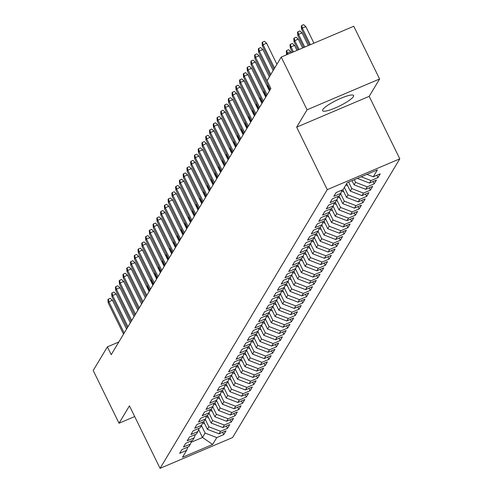 <?xml version="1.0" encoding="UTF-8"?>
<svg xmlns="http://www.w3.org/2000/svg" width="493" height="493" viewBox="0 0 493 493"><rect width="100%" height="100%" fill="white"/><g stroke="black" fill="none" stroke-linecap="round" stroke-linejoin="round"><path stroke-width="0.74" d="M322.816 109.594A17.267 3.229 153.9 0 0 322.601 110.697A17.267 3.229 153.9 0 0 337.341 107.036A17.267 3.229 153.9 0 0 353.401 96.61A17.267 3.229 153.9 0 0 353.61 95.506A17.267 3.229 153.9 0 0 338.876 99.167A17.267 3.229 153.9 0 0 322.816 109.594M379.604 78.985L307.071 109.791L296.65 127.157L369.183 96.351L379.604 78.985L353.771 26.258L281.238 57.071L267.064 80.698L270.885 88.512L111.208 354.677L107.382 346.869L93.202 370.502L119.029 423.228L134.694 416.573M369.183 96.351L399.798 158.838L232.597 437.537L160.059 468.35L327.266 189.645L399.798 158.838M198.624 429.563L202.5 437.476L212.662 444.464L216.803 437.568L223.76 434.61L226.016 430.851L219.058 433.809L220.562 431.301L227.519 428.343L229.775 424.584L222.818 427.542L224.321 425.034L231.285 422.076L233.54 418.317L226.577 421.269L228.08 418.76L235.044 415.809L237.299 412.043L230.342 415.001L231.846 412.493L238.803 409.541L241.059 405.776L234.101 408.734L235.605 406.226L242.562 403.268L244.818 399.509L237.86 402.467L239.364 399.959L246.327 397.001L248.583 393.241L241.619 396.193L243.129 393.691L250.087 390.733L252.342 386.974L245.385 389.926L246.888 387.418L253.846 384.466L256.101 380.701L249.144 383.659L250.647 381.151L257.605 378.193L259.866 374.433L252.903 377.391L254.406 374.883L261.37 371.925L263.626 368.166L256.668 371.124L258.172 368.616L265.129 365.658L267.385 361.899L260.427 364.851L261.931 362.343L268.888 359.391L271.144 355.626L264.186 358.584L265.69 356.075L272.647 353.124L274.909 349.358L267.945 352.316L269.449 349.808L276.413 346.85L278.668 343.091L271.711 346.049L273.214 343.541L280.172 340.583L282.427 336.824L275.47 339.776L276.974 337.274L283.931 334.316L286.186 330.556L279.229 333.508L280.733 331L287.696 328.048L289.952 324.283L282.988 327.241L284.492 324.733L291.455 321.775L293.711 318.016L286.753 320.974L288.257 318.466L295.215 315.508L297.47 311.749L290.513 314.707L292.016 312.198L298.974 309.24L301.229 305.481L294.272 308.433L295.775 305.925L302.739 302.973L304.994 299.208L298.031 302.166L299.541 299.658L306.498 296.706L308.754 292.941L301.796 295.899L303.3 293.39L310.257 290.432L312.513 286.673L305.555 289.631L307.059 287.123L314.016 284.165L316.278 280.406L309.314 283.358L310.818 280.856L317.782 277.898L320.037 274.139L313.073 277.091L314.583 274.583L321.541 271.631L323.796 267.865L316.839 270.823L318.342 268.315L325.3 265.357L327.555 261.598L320.598 264.556L322.102 262.048L329.059 259.09L331.321 255.331L324.357 258.289L325.861 255.781L332.824 252.823L335.08 249.064L328.122 252.015L329.626 249.507L336.583 246.555L338.839 242.79L331.881 245.748L333.385 243.24L340.343 240.288L342.598 236.523L335.641 239.481L337.144 236.973L344.102 234.015L346.363 230.256L339.4 233.214L340.903 230.706L347.867 227.748L350.122 223.988L343.165 226.94L344.669 224.438L351.626 221.48L353.882 217.721L346.924 220.673L348.428 218.165L355.385 215.213L357.641 211.448L350.683 214.406L352.187 211.898L359.15 208.94L361.406 205.18L354.442 208.138L355.952 205.63L362.91 202.672L365.165 198.913L358.208 201.871L359.711 199.363L366.669 196.405L368.924 192.646L361.967 195.598L363.47 193.09L370.428 190.138L372.69 186.372L365.726 189.33L367.23 186.822L374.193 183.871L376.449 180.105L369.485 183.063L370.995 180.555L377.952 177.597L380.208 173.838L373.25 176.796L366.897 174.356M212.662 444.464L182.472 457.288L186.613 450.392L187.802 447.083M373.25 176.796L377.385 169.9L347.195 182.724L343.06 189.62L336.103 192.572L333.841 196.337L340.805 193.379L339.301 195.887L332.337 198.839L330.082 202.605L337.039 199.647L335.536 202.155L328.578 205.113L326.323 208.872L333.28 205.914L331.777 208.422L324.819 211.38L322.564 215.139L329.521 212.187L328.018 214.689L321.054 217.647L318.798 221.406L325.762 218.454L324.252 220.963L317.295 223.914L315.039 227.68L321.997 224.722L320.493 227.23L313.536 230.188L311.28 233.947L318.238 230.989L316.734 233.497L309.777 236.455L307.515 240.214L314.479 237.256L312.975 239.764L306.011 242.722L303.756 246.482L310.719 243.53L309.21 246.038L302.252 248.99L299.997 252.755L306.954 249.797L305.45 252.305L298.493 255.257L296.238 259.022L303.195 256.064L301.691 258.572L294.734 261.53L292.472 265.289L299.436 262.331L297.932 264.84L290.969 267.798L288.713 271.557L295.671 268.605L294.167 271.107L287.209 274.065L284.954 277.824L291.911 274.872L290.408 277.38L283.45 280.332L281.195 284.097L288.152 281.139L286.649 283.648L279.691 286.606L277.43 290.365L284.393 287.407L282.89 289.915L275.926 292.873L273.67 296.632L280.628 293.674L279.124 296.182L272.167 299.14L269.911 302.899L276.869 299.947L275.365 302.455L268.408 305.407L266.152 309.173L273.11 306.215L271.606 308.723L264.642 311.675L262.387 315.44L269.351 312.482L267.841 314.99L260.883 317.948L258.628 321.707L265.585 318.749L264.082 321.257L257.124 324.215L254.869 327.974L261.826 325.023L260.322 327.525L253.365 330.483L251.103 334.242L258.067 331.29L256.563 333.798L249.6 336.75L247.344 340.515L254.308 337.557L252.798 340.065L245.841 343.023L243.585 346.782L250.543 343.824L249.039 346.332L242.081 349.29L239.826 353.05L246.783 350.092L245.28 352.6L238.322 355.558L236.061 359.317L243.024 356.365L241.521 358.873L234.557 361.825L232.302 365.59L239.259 362.632L237.755 365.14L230.798 368.092L228.542 371.858L235.5 368.9L233.996 371.408L227.039 374.366L224.783 378.125L231.741 375.167L230.237 377.675L223.28 380.633L221.018 384.392L227.982 381.44L226.478 383.942L219.514 386.9L217.259 390.659L224.216 387.708L222.713 390.216L215.755 393.167L213.5 396.933L220.457 393.975L218.954 396.483L211.996 399.441L209.741 403.2L216.698 400.242L215.194 402.75L208.231 405.708L205.975 409.467L212.939 406.509L211.435 409.017L204.472 411.975L202.216 415.735L209.174 412.783L207.67 415.291L200.713 418.243L198.457 422.008L205.415 419.05L203.911 421.558L196.953 424.516L194.698 428.275L201.655 425.317L200.152 427.825L193.188 430.783L190.933 434.543L197.896 431.585L196.387 434.093L189.429 437.051L187.174 440.81L194.131 437.858L192.627 440.36L185.67 443.318L183.414 447.083L190.372 444.125L188.868 446.633L181.911 449.585L179.649 453.35L186.613 450.392M357.671 178.275L357.819 178.583L358.121 178.084M370.995 180.555L361.172 176.784M369.485 183.063L357.819 178.583M354.276 179.717L355.564 182.342L354.06 184.85L352.014 180.678M367.23 186.822L355.564 182.342M365.726 189.33L354.06 184.85M340.805 193.379L341.994 190.07M348.619 182.114L351.805 188.609L350.301 191.118L346.641 183.649M363.47 193.09L351.805 188.609M361.967 195.598L350.301 191.118M337.039 199.647L338.235 196.337M344.385 187.414L348.04 194.883L346.536 197.391L342.789 189.731M359.711 199.363L348.04 194.883M358.208 201.871L346.536 197.391M333.28 205.914L334.476 202.605M340.62 193.681L344.28 201.15L342.777 203.658L339.024 195.998M355.952 205.63L344.28 201.15M354.442 208.138L342.777 203.658M329.521 212.187L330.711 208.878M336.861 199.948L340.521 207.417L339.018 209.926L335.265 202.272M352.187 211.898L340.521 207.417M350.683 214.406L339.018 209.926M325.762 218.454L326.951 215.145M333.102 206.216L336.762 213.685L335.252 216.193L331.506 208.539M348.428 218.165L336.762 213.685M346.924 220.673L335.252 216.193M321.997 224.722L323.192 221.412M329.342 212.483L332.997 219.958L331.493 222.46L327.746 214.806M344.669 224.438L332.997 219.958M343.165 226.94L331.493 222.46M318.238 230.989L319.433 227.68M325.577 218.756L329.238 226.225L327.734 228.734L323.981 221.074M340.903 230.706L329.238 226.225M339.4 233.214L327.734 228.734M314.479 237.256L315.668 233.947M321.818 225.024L325.479 232.493L323.975 235.001L320.222 227.347M337.144 236.973L325.479 232.493M335.641 239.481L323.975 235.001M310.719 243.53L311.909 240.22M318.059 231.291L321.719 238.76L320.21 241.268L316.463 233.614M333.385 243.24L321.719 238.76M331.881 245.748L320.21 241.268M306.954 249.797L308.15 246.488M314.294 237.558L317.954 245.027L316.451 247.535L312.704 239.881M329.626 249.507L317.954 245.027M328.122 252.015L316.451 247.535M303.195 256.064L304.384 252.755M310.535 243.832L314.195 251.301L312.691 253.809L308.938 246.149M325.861 255.781L314.195 251.301M324.357 258.289L312.691 253.809M299.436 262.331L300.625 259.022M306.775 250.099L310.436 257.568L308.932 260.076L305.179 252.422M322.102 262.048L310.436 257.568M320.598 264.556L308.932 260.076M295.671 268.605L296.866 265.296M303.016 256.366L306.671 263.835L305.167 266.343L301.42 258.689M318.342 268.315L306.671 263.835M316.839 270.823L305.167 266.343M291.911 274.872L293.107 271.563M299.251 262.633L302.912 270.102L301.408 272.611L297.661 264.957M314.583 274.583L302.912 270.102M313.073 277.091L301.408 272.611M288.152 281.139L289.342 277.83M295.492 268.901L299.152 276.376L297.649 278.878L293.896 271.224M310.818 280.856L299.152 276.376M309.314 283.358L297.649 278.878M284.393 287.407L285.583 284.097M291.733 275.174L295.393 282.643L293.89 285.151L290.137 277.491M307.059 287.123L295.393 282.643M305.555 289.631L293.89 285.151M280.628 293.674L281.823 290.365M287.974 281.441L291.628 288.91L290.124 291.418L286.378 283.765M303.3 293.39L291.628 288.91M301.796 295.899L290.124 291.418M276.869 299.947L278.064 296.638M284.208 287.709L287.869 295.178L286.365 297.686L282.612 290.032M299.541 299.658L287.869 295.178M298.031 302.166L286.365 297.686M273.11 306.215L274.299 302.905M280.449 293.976L284.11 301.445L282.606 303.953L278.853 296.299M295.775 305.925L284.11 301.445M294.272 308.433L282.606 303.953M269.351 312.482L270.54 309.173M276.69 300.249L280.351 307.718L278.841 310.226L275.094 302.566M292.016 312.198L280.351 307.718M290.513 314.707L278.841 310.226M265.585 318.749L266.781 315.44M272.931 306.517L276.585 313.986L275.082 316.494L271.335 308.84M288.257 318.466L276.585 313.986M286.753 320.974L275.082 316.494M261.826 325.023L263.022 321.713M269.166 312.784L272.826 320.253L271.323 322.761L267.57 315.107M284.492 324.733L272.826 320.253M282.988 327.241L271.323 322.761M258.067 331.29L259.256 327.981M265.407 319.051L269.067 326.52L267.563 329.028L263.81 321.374M280.733 331L269.067 326.52M279.229 333.508L267.563 329.028M254.308 337.557L255.497 334.248M261.647 325.318L265.308 332.793L263.798 335.295L260.051 327.642M276.974 337.274L265.308 332.793M275.47 339.776L263.798 335.295M250.543 343.824L251.738 340.515M257.882 331.592L261.543 339.061L260.039 341.569L256.292 333.909M273.214 343.541L261.543 339.061M271.711 346.049L260.039 341.569M246.783 350.092L247.979 346.782M254.123 337.859L257.784 345.328L256.28 347.836L252.527 340.182M269.449 349.808L257.784 345.328M267.945 352.316L256.28 347.836M243.024 356.365L244.214 353.056M250.364 344.126L254.024 351.595L252.521 354.103L248.768 346.45M265.69 356.075L254.024 351.595M264.186 358.584L252.521 354.103M239.259 362.632L240.455 359.323M246.605 350.394L250.259 357.863L248.755 360.371L245.009 352.717M261.931 362.343L250.259 357.863M260.427 364.851L248.755 360.371M235.5 368.9L236.695 365.59M242.839 356.667L246.5 364.136L244.996 366.644L241.25 358.984M258.172 368.616L246.5 364.136M256.668 371.124L244.996 366.644M231.741 375.167L232.93 371.858M239.08 362.934L242.741 370.403L241.237 372.911L237.484 365.258M254.406 374.883L242.741 370.403M252.903 377.391L241.237 372.911M227.982 381.44L229.171 378.131M235.321 369.202L238.982 376.67L237.478 379.179L233.725 371.525M250.647 381.151L238.982 376.67M249.144 383.659L237.478 379.179M224.216 387.708L225.412 384.398M231.562 375.469L235.216 382.938L233.713 385.446L229.966 377.792M246.888 387.418L235.216 382.938M245.385 389.926L233.713 385.446M220.457 393.975L221.653 390.666M227.797 381.736L231.457 389.211L229.954 391.713L226.201 384.059M243.129 393.691L231.457 389.211M241.619 396.193L229.954 391.713M216.698 400.242L217.888 396.933M224.038 388.009L227.698 395.478L226.195 397.987L222.442 390.327M239.364 399.959L227.698 395.478M237.86 402.467L226.195 397.987M212.939 406.509L214.128 403.2M220.279 394.277L223.939 401.746L222.435 404.254L218.682 396.6M235.605 406.226L223.939 401.746M234.101 408.734L222.435 404.254M209.174 412.783L210.369 409.473M216.519 400.544L220.174 408.013L218.67 410.521L214.923 402.867M231.846 412.493L220.174 408.013M230.342 415.001L218.67 410.521M205.415 419.05L206.61 415.741M212.754 406.811L216.415 414.28L214.911 416.788L211.158 409.135M228.08 418.76L216.415 414.28M226.577 421.269L214.911 416.788M201.655 425.317L202.845 422.008M208.995 413.085L212.656 420.554L211.152 423.062L207.399 415.402M224.321 425.034L212.656 420.554M222.818 427.542L211.152 423.062M197.896 431.585L199.086 428.275M205.236 419.352L208.896 426.821L207.387 429.329L203.64 421.675M220.562 431.301L208.896 426.821M219.058 433.809L207.387 429.329M194.131 437.858L195.327 434.549M201.471 425.619L205.131 433.088L202.5 437.476L191.007 442.357M216.803 437.568L205.131 433.088M190.372 444.125L191.567 440.816M307.071 109.791L281.238 57.071M160.059 468.35L129.449 405.862L119.029 423.228M296.65 127.157L327.266 189.645M118.801 342.013L107.382 346.869M223.76 434.61L222.626 432.293M227.519 428.343L226.386 426.026M231.285 422.076L230.145 419.759M235.044 415.809L233.904 413.485M238.803 409.541L237.669 407.218M242.562 403.268L241.428 400.951M246.327 397.001L245.187 394.683M250.087 390.733L248.947 388.41M253.846 384.466L252.712 382.143M257.605 378.193L256.471 375.876M261.37 371.925L260.23 369.608M265.129 365.658L263.989 363.341M268.888 359.391L267.754 357.068M272.647 353.124L271.514 350.8M276.413 346.85L275.273 344.533M280.172 340.583L279.038 338.266M283.931 334.316L282.797 331.992M287.696 328.048L286.556 325.725M291.455 321.775L290.315 319.458M295.215 315.508L294.081 313.191M298.974 309.24L297.84 306.923M302.739 302.973L301.599 300.65M306.498 296.706L305.358 294.383M310.257 290.432L309.123 288.115M314.016 284.165L312.882 281.848M317.782 277.898L316.642 275.575M321.541 271.631L320.401 269.307M325.3 265.357L324.166 263.04M329.059 259.09L327.925 256.773M332.824 252.823L331.684 250.506M336.583 246.555L335.45 244.232M340.343 240.288L339.209 237.965M344.102 234.015L342.968 231.698M347.867 227.748L346.727 225.43M351.626 221.48L350.492 219.157M355.385 215.213L354.251 212.89M359.15 208.94L358.01 206.622M362.91 202.672L361.77 200.355M366.669 196.405L365.535 194.088M370.428 190.138L369.294 187.815M374.193 183.871L373.053 181.547M377.952 177.597L376.812 175.28M126.547 329.108L112.416 300.274L108.891 301.771L124.199 333.021M108.213 302.899L107.905 299.775L108.281 299.152L108.891 301.771L108.213 302.899L123.521 334.149M108.281 299.152L110.241 298.32L112.416 300.274M204.644 423.721A5.867 5.534 -149 0 1 202.518 422.92M203.35 421.792A5.867 5.534 31 0 0 203.819 422.039M147.672 285.829L147.419 286.248L149.595 290.691M147.419 286.248L147.302 285.077M130.306 322.841L116.175 294.007L112.65 295.504L127.958 326.754M111.973 296.632L111.664 293.508L112.04 292.885L112.65 295.504L111.973 296.632L127.28 327.882M112.04 292.885L114 292.047L116.175 294.007M134.065 316.574L119.941 287.733L116.41 289.237L131.717 320.487M115.732 290.365L115.424 287.24L115.8 286.612L116.41 289.237L115.732 290.365L131.046 321.615M115.8 286.612L117.759 285.78L119.941 287.733M208.403 417.454A5.867 5.534 -149 0 1 206.277 416.647M207.109 415.525A5.867 5.534 31 0 0 207.578 415.772M151.431 279.562L151.178 279.975L153.354 284.418M151.178 279.975L151.061 278.81M212.163 411.18A5.867 5.534 -149 0 1 210.043 410.379M210.875 409.258A5.867 5.534 31 0 0 211.343 409.504M155.19 273.288L154.938 273.707L157.119 278.151M154.938 273.707L154.827 272.543M137.824 310.307L123.7 281.466L120.169 282.964L135.483 314.22M119.491 284.091L119.183 280.973L119.559 280.344L120.169 282.964L119.491 284.091L134.805 315.347M119.559 280.344L121.518 279.513L123.7 281.466M141.59 304.039L127.459 275.199L123.934 276.696L139.242 307.946M123.256 277.824L122.948 274.706L123.324 274.077L123.934 276.696L123.256 277.824L138.564 309.074M123.324 274.077L125.284 273.245L127.459 275.199M215.922 404.913A5.867 5.534 -149 0 1 213.802 404.112M214.634 402.991A5.867 5.534 31 0 0 215.102 403.237M158.949 267.021L158.703 267.44L160.878 271.883M158.703 267.44L158.586 266.275M219.687 398.646A5.867 5.534 -149 0 1 217.561 397.845M218.393 396.723A5.867 5.534 31 0 0 218.861 396.964M162.715 260.754L162.462 261.173L164.637 265.616M162.462 261.173L162.345 260.002M145.349 297.766L131.218 268.931L127.693 270.429L143.001 301.679M127.015 271.557L126.707 268.432L127.083 267.81L127.693 270.429L127.015 271.557L142.323 302.807M127.083 267.81L129.043 266.978L131.218 268.931M223.446 392.379A5.867 5.534 -149 0 1 221.326 391.571M222.152 390.45A5.867 5.534 31 0 0 222.62 390.696M166.474 254.487L166.221 254.906L168.396 259.349M166.221 254.906L166.11 253.735M149.108 291.499L134.983 262.658L131.452 264.162L146.76 295.412M130.774 265.289L130.466 262.165L130.842 261.536L131.452 264.162L130.774 265.289L146.088 296.539M130.842 261.536L132.802 260.705L134.983 262.658M227.205 386.105A5.867 5.534 -149 0 1 225.085 385.304M225.917 384.183A5.867 5.534 31 0 0 226.386 384.429M170.233 248.213L169.986 248.632L172.162 253.075M169.986 248.632L169.869 247.468M152.873 285.231L138.743 256.391L135.211 257.888L150.525 289.144M134.54 259.022L134.225 255.898L134.601 255.269L135.211 257.888L134.54 259.022L149.847 290.272M134.601 255.269L136.567 254.437L138.743 256.391M230.97 379.838A5.867 5.534 -149 0 1 228.844 379.037M229.676 377.915A5.867 5.534 31 0 0 230.145 378.162M173.998 241.946L173.746 242.365L175.921 246.808M173.746 242.365L173.628 241.2M156.632 278.964L142.502 250.124L138.977 251.621L154.284 282.871M138.299 252.749L137.991 249.631L138.367 249.002L138.977 251.621L138.299 252.749L153.606 283.999M138.367 249.002L140.326 248.17L142.502 250.124M234.73 373.571A5.867 5.534 -149 0 1 232.604 372.77M233.435 371.648A5.867 5.534 31 0 0 233.904 371.888M177.757 235.679L177.505 236.098L179.68 240.541M177.505 236.098L177.388 234.933M160.391 272.691L146.267 243.856L142.736 245.354L158.043 276.604M142.058 246.482L141.75 243.357L142.126 242.735L142.736 245.354L142.058 246.482L157.366 277.732M142.126 242.735L144.085 241.903L146.267 243.856M238.489 367.303A5.867 5.534 -149 0 1 236.369 366.502M237.195 365.375A5.867 5.534 31 0 0 237.663 365.621M181.516 229.411L181.264 229.83L183.445 234.274M181.264 229.83L181.153 228.66M164.151 266.423L150.026 237.589L146.495 239.087L161.809 270.337M145.817 240.214L145.509 237.09L145.885 236.467L146.495 239.087L145.817 240.214L161.131 271.464M145.885 236.467L147.845 235.629L150.026 237.589M242.248 361.036A5.867 5.534 -149 0 1 240.128 360.229M240.96 359.107A5.867 5.534 31 0 0 241.428 359.354M185.276 223.144L185.029 223.557L187.204 228M185.029 223.557L184.912 222.392M167.916 260.156L153.785 231.316L150.254 232.819L165.568 264.069M149.582 233.947L149.268 230.823L149.644 230.194L150.254 232.819L149.582 233.947L164.89 265.197M149.644 230.194L151.61 229.362L153.785 231.316M246.013 354.763A5.867 5.534 -149 0 1 243.887 353.962M244.719 352.84A5.867 5.534 31 0 0 245.187 353.087M189.041 216.871L188.788 217.29L190.964 221.733M188.788 217.29L188.671 216.125M171.675 253.889L157.544 225.048L154.019 226.546L169.327 257.802M153.341 227.674L153.033 224.555L153.409 223.927L154.019 226.546L153.341 227.674L168.649 258.93M153.409 223.927L155.369 223.095L157.544 225.048M249.772 348.496A5.867 5.534 -149 0 1 247.646 347.694M248.478 346.573A5.867 5.534 31 0 0 248.947 346.819M192.8 210.603L192.547 211.022L194.723 215.466M192.547 211.022L192.43 209.858M175.434 247.622L161.31 218.781L157.778 220.279L173.086 251.529M157.101 221.406L156.792 218.288L157.168 217.659L157.778 220.279L157.101 221.406L172.408 252.656M157.168 217.659L159.128 216.828L161.31 218.781M253.531 342.228A5.867 5.534 -149 0 1 251.412 341.427M252.237 340.306A5.867 5.534 31 0 0 252.712 340.546M196.559 204.336L196.306 204.755L198.488 209.198M196.306 204.755L196.196 203.584M179.193 241.348L165.069 212.514L161.538 214.011L176.851 245.261M160.86 215.139L160.552 212.015L160.928 211.392L161.538 214.011L160.86 215.139L176.174 246.389M160.928 211.392L162.887 210.554L165.069 212.514M257.291 335.961A5.867 5.534 -149 0 1 255.171 335.154M256.003 334.032A5.867 5.534 31 0 0 256.471 334.279M200.318 198.069L200.072 198.488L202.247 202.925M200.072 198.488L199.955 197.317M182.958 235.081L168.828 206.24L165.303 207.744L180.611 238.994M164.625 208.872L164.317 205.747L164.693 205.119L165.303 207.744L164.625 208.872L179.933 240.122M164.693 205.119L166.652 204.287L168.828 206.24M261.056 329.688A5.867 5.534 -149 0 1 258.93 328.886M259.762 327.765A5.867 5.534 31 0 0 260.23 328.011M204.084 191.795L203.831 192.215L206.006 196.658M203.831 192.215L203.714 191.05M186.718 228.814L172.587 199.973L169.062 201.471L184.37 232.727M168.384 202.605L168.076 199.48L168.452 198.852L169.062 201.471L168.384 202.605L183.692 233.855M168.452 198.852L170.412 198.02L172.587 199.973M264.815 323.42A5.867 5.534 -149 0 1 262.689 322.619M263.521 321.498A5.867 5.534 31 0 0 263.989 321.744M207.843 185.528L207.59 185.947L209.765 190.39M207.59 185.947L207.473 184.783M190.477 222.546L176.352 193.706L172.821 195.203L188.129 226.453M172.143 196.331L171.835 193.213L172.211 192.584L172.821 195.203L172.143 196.331L187.457 227.581M172.211 192.584L174.171 191.752L176.352 193.706M268.574 317.153A5.867 5.534 -149 0 1 266.454 316.352M267.286 315.23A5.867 5.534 31 0 0 267.754 315.471M211.602 179.261L211.349 179.68L213.531 184.123M211.349 179.68L211.238 178.515M194.236 216.273L180.111 187.439L176.58 188.936L191.894 220.186M175.902 190.064L175.594 186.939L175.97 186.317L176.58 188.936L175.902 190.064L191.216 221.314M175.97 186.317L177.93 185.485L180.111 187.439M272.333 310.886A5.867 5.534 -149 0 1 270.213 310.079M271.045 308.957A5.867 5.534 31 0 0 271.514 309.203M215.361 172.994L215.114 173.413L217.29 177.856M215.114 173.413L214.997 172.242M198.001 210.006L183.871 181.171L180.346 182.669L195.653 213.919M179.668 183.797L179.36 180.672L179.735 180.044L180.346 182.669L179.668 183.797L194.975 215.047M179.735 180.044L181.695 179.212L183.871 181.171M276.098 304.619A5.867 5.534 -149 0 1 273.972 303.811M274.804 302.69A5.867 5.534 31 0 0 275.273 302.936M219.126 166.726L218.874 167.139L221.049 171.582M218.874 167.139L218.756 165.975M201.76 203.738L187.63 174.898L184.105 176.402L199.412 207.652M183.427 177.529L183.119 174.405L183.495 173.776L184.105 176.402L183.427 177.529L198.734 208.779M183.495 173.776L185.454 172.944L187.63 174.898M279.858 298.345A5.867 5.534 -149 0 1 277.738 297.544M278.563 296.422A5.867 5.534 31 0 0 279.032 296.669M222.885 160.453L222.633 160.872L224.808 165.315M222.633 160.872L222.522 159.707M205.519 197.471L191.395 168.631L187.864 170.128L203.171 201.378M187.186 171.256L186.878 168.138L187.254 167.509L187.864 170.128L187.186 171.256L202.5 202.512M187.254 167.509L189.213 166.677L191.395 168.631M283.617 292.078A5.867 5.534 -149 0 1 281.497 291.277M282.329 290.155A5.867 5.534 31 0 0 282.797 290.395M226.644 154.186L226.398 154.605L228.573 159.048M226.398 154.605L226.281 153.44M209.279 191.204L195.154 162.363L191.623 163.861L206.937 195.111M190.951 164.989L190.637 161.87L191.013 161.242L191.623 163.861L190.951 164.989L206.259 196.239M191.013 161.242L192.979 160.41L195.154 162.363M287.376 285.811A5.867 5.534 -149 0 1 285.256 285.009M286.088 283.888A5.867 5.534 31 0 0 286.556 284.128M230.41 147.918L230.157 148.338L232.332 152.781M230.157 148.338L230.04 147.167M213.044 184.93L198.913 156.096L195.388 157.594L210.696 188.844M194.71 158.721L194.402 155.597L194.778 154.975L195.388 157.594L194.71 158.721L210.018 189.971M194.778 154.975L196.738 154.136L198.913 156.096M291.141 279.543A5.867 5.534 -149 0 1 289.015 278.736M289.847 277.614A5.867 5.534 31 0 0 290.315 277.861M234.169 141.651L233.916 142.07L236.092 146.507M233.916 142.07L233.799 140.899M216.803 178.663L202.678 149.823L199.147 151.326L214.455 182.576M198.469 152.454L198.161 149.33L198.537 148.701L199.147 151.326L198.469 152.454L213.777 183.704M198.537 148.701L200.497 147.869L202.678 149.823M294.9 273.27A5.867 5.534 -149 0 1 292.78 272.469M293.606 271.347A5.867 5.534 31 0 0 294.075 271.594M237.928 135.378L237.675 135.797L239.851 140.24M237.675 135.797L237.564 134.632M220.562 172.396L206.438 143.555L202.906 145.053L218.214 176.309M202.229 146.187L201.92 143.062L202.296 142.434L202.906 145.053L202.229 146.187L217.542 177.437M202.296 142.434L204.256 141.602L206.438 143.555M298.659 267.003A5.867 5.534 -149 0 1 296.539 266.202M297.371 265.08A5.867 5.534 31 0 0 297.84 265.326M241.687 129.111L241.441 129.53L243.616 133.973M241.441 129.53L241.323 128.365M224.327 166.129L210.197 137.288L206.666 138.786L221.979 170.036M205.994 139.913L205.68 136.795L206.056 136.167L206.666 138.786L205.994 139.913L221.302 171.163M206.056 136.167L208.021 135.335L210.197 137.288M302.425 260.735A5.867 5.534 -149 0 1 300.299 259.934M301.131 258.813A5.867 5.534 31 0 0 301.599 259.053M245.452 122.843L245.2 123.262L247.375 127.705M245.2 123.262L245.083 122.098M228.086 159.855L213.956 131.021L210.431 132.518L225.739 163.768M209.753 133.646L209.445 130.522L209.821 129.899L210.431 132.518L209.753 133.646L225.061 164.896M209.821 129.899L211.78 129.067L213.956 131.021M306.184 254.468A5.867 5.534 -149 0 1 304.058 253.661M304.89 252.539A5.867 5.534 31 0 0 305.358 252.786M249.211 116.576L248.959 116.995L251.134 121.438M248.959 116.995L248.842 115.824M231.846 153.588L217.721 124.754L214.19 126.251L229.498 157.501M213.512 127.379L213.204 124.254L213.58 123.626L214.19 126.251L213.512 127.379L228.82 158.629M213.58 123.626L215.54 122.794L217.721 124.754M309.943 248.201A5.867 5.534 -149 0 1 307.823 247.394M308.649 246.272A5.867 5.534 31 0 0 309.123 246.518M252.971 110.309L252.718 110.722L254.899 115.165M252.718 110.722L252.607 109.557M235.605 147.321L221.48 118.48L217.949 119.984L233.263 151.234M217.271 121.112L216.963 117.987L217.339 117.359L217.949 119.984L217.271 121.112L232.585 152.362M217.339 117.359L219.299 116.527L221.48 118.48M313.702 241.927A5.867 5.534 -149 0 1 311.582 241.126M312.414 240.005A5.867 5.534 31 0 0 312.882 240.251M256.73 104.035L256.483 104.454L258.659 108.898M256.483 104.454L256.366 103.29M239.37 141.053L225.239 112.213L221.708 113.71L237.022 144.96M221.037 114.838L220.722 111.72L221.104 111.091L221.708 113.71L221.037 114.838L236.344 146.094M221.104 111.091L223.064 110.259L225.239 112.213M317.467 235.66A5.867 5.534 -149 0 1 315.341 234.859M316.173 233.737A5.867 5.534 31 0 0 316.642 233.978M260.495 97.768L260.242 98.187L262.418 102.63M260.242 98.187L260.125 97.022M243.129 134.786L228.999 105.946L225.474 107.443L240.781 138.693M224.796 108.571L224.488 105.453L224.863 104.824L225.474 107.443L224.796 108.571L240.103 139.821M224.863 104.824L226.823 103.992L228.999 105.946M321.226 229.393A5.867 5.534 -149 0 1 319.1 228.592M319.932 227.47A5.867 5.534 31 0 0 320.401 227.711M264.254 91.501L264.001 91.92L266.177 96.363M264.001 91.92L263.884 90.749M246.888 128.513L232.764 99.678L229.233 101.176L244.54 132.426M228.555 102.304L228.247 99.179L228.623 98.557L229.233 101.176L228.555 102.304L243.869 133.554M228.623 98.557L230.582 97.719L232.764 99.678M324.986 223.126A5.867 5.534 -149 0 1 322.866 222.318M323.698 221.197A5.867 5.534 31 0 0 324.166 221.443M268.013 85.234L267.761 85.653L269.942 90.09M267.761 85.653L267.65 84.482M250.647 122.246L236.523 93.405L232.992 94.909L248.306 126.159M232.314 96.036L232.006 92.912L232.382 92.283L232.992 94.909L232.314 96.036L247.628 127.286M232.382 92.283L234.341 91.451L236.523 93.405M328.745 216.852A5.867 5.534 -149 0 1 326.625 216.051M327.457 214.93A5.867 5.534 31 0 0 327.925 215.176M254.413 115.978L240.282 87.138L236.757 88.635L252.065 119.891M236.079 89.769L235.771 86.645L236.147 86.016L236.757 88.635L236.079 89.769L251.387 121.019M236.147 86.016L238.107 85.184L240.282 87.138M332.51 210.585A5.867 5.534 -149 0 1 330.384 209.784M331.216 208.662A5.867 5.534 31 0 0 331.684 208.909M258.172 109.711L244.041 80.87L240.516 82.368L255.824 113.618M239.838 83.496L239.53 80.377L239.906 79.749L240.516 82.368L239.838 83.496L255.146 114.746M239.906 79.749L241.866 78.917L244.041 80.87M336.269 204.318A5.867 5.534 -149 0 1 334.149 203.517M334.975 202.395A5.867 5.534 31 0 0 335.443 202.635M261.931 103.438L247.806 74.603L244.275 76.101L259.583 107.351M243.597 77.228L243.289 74.104L243.665 73.482L244.275 76.101L243.597 77.228L258.911 108.478M243.665 73.482L245.625 72.65L247.806 74.603M340.028 198.05A5.867 5.534 -149 0 1 337.908 197.243M338.74 196.122A5.867 5.534 31 0 0 339.209 196.368M265.69 97.17L251.566 68.336L248.034 69.833L263.348 101.083M247.363 70.961L247.048 67.837L247.424 67.208L248.034 69.833L247.363 70.961L262.67 102.211M247.424 67.208L249.384 66.376L251.566 68.336M343.787 191.783A5.867 5.534 -149 0 1 341.667 190.976M342.499 189.854A5.867 5.534 31 0 0 342.968 190.101M286.569 54.304L286.26 51.186L286.636 50.557L288.596 49.725L290.771 51.679L287.246 53.176L286.569 54.304L286.772 54.717M286.636 50.557L287.789 54.285M290.771 51.679L291.314 52.788M269.455 90.903L255.325 62.063L251.8 63.566L267.107 94.816M251.122 64.694L250.814 61.57L251.19 60.941L251.8 63.566L251.122 64.694L266.43 95.944M251.19 60.941L253.149 60.109L255.325 62.063M347.553 185.51A5.867 5.534 -149 0 1 345.858 184.949M290.328 48.037L290.02 44.918L290.395 44.29L292.355 43.458L294.531 45.411L291.006 46.909L290.328 48.037L292.423 52.32M290.395 44.29L291.006 46.909L293.44 51.882M294.531 45.411L296.971 50.385M269.388 76.822L259.084 55.795L255.559 57.293L270.867 88.543M254.881 58.42L254.573 55.302L254.949 54.674L255.559 57.293L254.881 58.42L270.189 89.677M254.949 54.674L256.908 53.842L259.084 55.795M294.087 41.769L293.779 38.645L294.155 38.023L296.114 37.185L298.296 39.144L294.765 40.642L294.087 41.769L298.08 49.916M294.155 38.023L294.765 40.642L299.097 49.485M298.296 39.144L302.628 47.981M273.147 70.554L262.849 49.528L259.318 51.025L270.805 74.468M258.64 52.153L258.332 49.035L258.708 48.406L259.318 51.025L258.64 52.153L270.127 75.595M258.708 48.406L260.668 47.575L262.849 49.528M297.852 35.502L297.538 32.378L297.914 31.749L299.88 30.917L302.055 32.871L298.524 34.374L297.852 35.502L303.737 47.513M297.914 31.749L298.524 34.374L304.754 47.081M302.055 32.871L308.279 45.584M276.912 64.287L266.608 43.261L263.077 44.758L274.564 68.194M262.405 45.886L262.091 42.762L262.467 42.139L263.077 44.758L262.405 45.886L273.886 69.328M262.467 42.139L264.433 41.301L266.608 43.261M301.611 29.235L301.303 26.111L301.679 25.482L303.639 24.65L305.814 26.604L302.289 28.101L301.611 29.235L309.388 45.109M301.679 25.482L302.289 28.101L310.405 44.678M305.814 26.604L313.936 43.181M202.672 422.489L202.999 421.946M206.438 416.221L206.764 415.673M210.197 409.948L210.523 409.406M213.956 403.681L214.282 403.138M217.715 397.413L218.042 396.871M221.48 391.146L221.807 390.598M225.239 384.879L225.566 384.33M228.999 378.606L229.325 378.063M232.758 372.338L233.084 371.796M236.523 366.071L236.85 365.529M240.282 359.804L240.609 359.255M244.041 353.53L244.368 352.988M247.806 347.263L248.127 346.721M251.566 340.996L251.892 340.453M255.325 334.729L255.651 334.18M259.084 328.461L259.41 327.913M262.849 322.188L263.176 321.646M266.608 315.921L266.935 315.378M270.367 309.653L270.694 309.111M274.126 303.386L274.453 302.838M277.892 297.113L278.218 296.57M281.651 290.845L281.978 290.303M285.41 284.578L285.737 284.036M289.169 278.311L289.496 277.762M292.934 272.044L293.261 271.495M296.694 265.77L297.02 265.228M300.453 259.503L300.779 258.961M304.212 253.236L304.538 252.693M307.977 246.968L308.304 246.42M311.736 240.695L312.063 240.153M315.495 234.428L315.822 233.885M319.261 228.16L319.587 227.618M323.02 221.893L323.346 221.345M326.779 215.62L327.105 215.077M330.538 209.352L330.865 208.81M334.303 203.085L334.63 202.543M338.062 196.818L338.389 196.269M341.822 190.551L342.148 190.002"/></g></svg>

